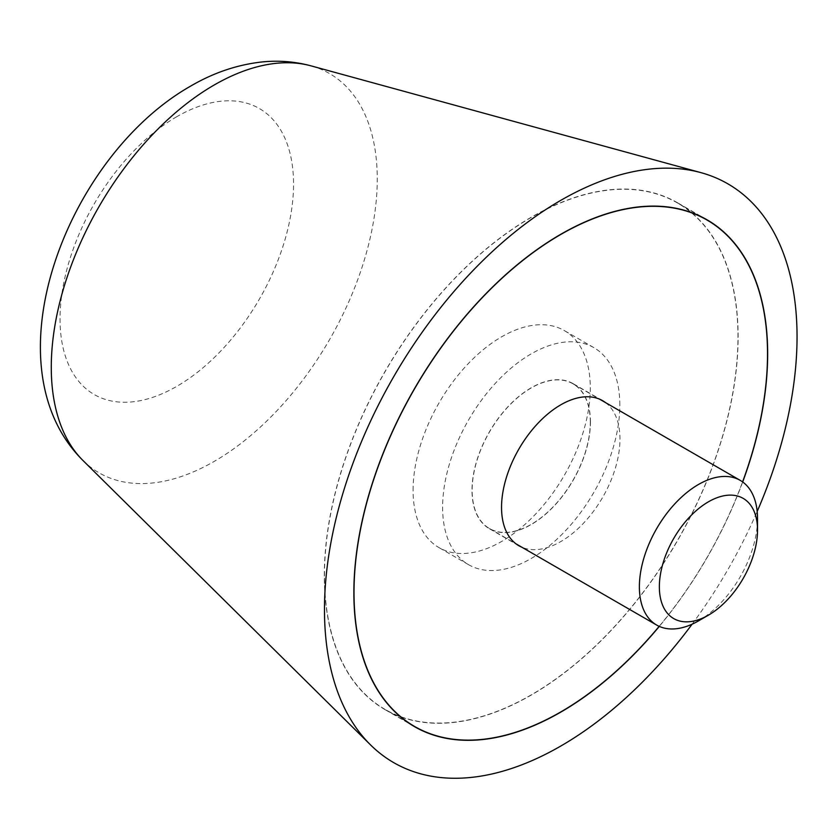 <?xml version="1.0" encoding="UTF-8"?>
<svg xmlns="http://www.w3.org/2000/svg" width="839" height="839" viewBox="0 0 839 839"><rect width="100%" height="100%" fill="white"/><g stroke="black" fill="none" stroke-linecap="round" stroke-linejoin="round"><path stroke-width="0.63" stroke-dasharray="4.2 3.15" d="M324.315 575.617A292.601 168.933 -60 0 1 452.043 281.149A292.601 168.933 -60 0 1 677.524 202.765A292.601 168.933 -60 0 1 738.121 336.712A292.601 168.933 -60 0 1 610.404 631.18A292.601 168.933 -60 0 1 384.923 709.563A292.601 168.933 -60 0 1 324.315 575.617M742.693 481.964A292.601 168.933 -60 0 1 659.307 626.397M692.112 624.185A334.163 192.928 120 0 0 757.177 511.475M324.473 575.533A292.392 168.817 -60 0 1 452.106 281.275A292.392 168.817 -60 0 1 677.419 202.944A292.392 168.817 -60 0 1 737.974 336.796A292.392 168.817 -60 0 1 610.341 631.054A292.392 168.817 -60 0 1 385.028 709.385A292.392 168.817 -60 0 1 324.473 575.533M605.485 402.573A83.753 48.358 -60 0 1 619.979 439.028A83.753 48.358 -60 0 1 585.339 521.239A83.753 48.358 -60 0 1 521.942 547.269M590.446 421.975A83.753 48.358 120 0 0 573.1 383.633A83.753 48.358 120 0 0 508.56 406.076A83.753 48.358 120 0 0 472 490.354A83.753 48.358 120 0 0 489.347 528.696A83.753 48.358 120 0 0 553.887 506.253A83.753 48.358 120 0 0 590.446 421.975M659.181 626.345A292.392 168.817 120 0 0 742.588 481.89M590.299 422.059A83.543 48.232 120 0 0 572.995 383.811A83.543 48.232 120 0 0 508.612 406.191A83.543 48.232 120 0 0 472.147 490.27A83.543 48.232 120 0 0 489.452 528.518A83.543 48.232 120 0 0 553.824 506.127A83.543 48.232 120 0 0 590.299 422.059M619.832 405.006A125.315 72.353 120 0 0 593.876 347.64A125.315 72.353 120 0 0 497.317 381.21A125.315 72.353 120 0 0 442.614 507.322A125.315 72.353 120 0 0 468.571 564.689A125.315 72.353 120 0 0 565.129 531.118A125.315 72.353 120 0 0 619.832 405.006M413.082 490.27A125.315 72.353 -60 0 1 467.774 364.157A125.315 72.353 -60 0 1 564.343 330.587A125.315 72.353 -60 0 1 590.299 387.954A125.315 72.353 -60 0 1 535.597 514.066A125.315 72.353 -60 0 1 439.028 547.636A125.315 72.353 -60 0 1 413.082 490.27M698.447 620.923A83.543 48.232 120 0 0 757.523 518.607M83.071 460.601A230.505 133.086 120 0 0 214.26 461.377A230.505 133.086 120 0 0 377.256 179.064A230.505 133.086 120 0 0 310.975 65.841M176.788 116.705A165.126 95.331 120 0 0 60.03 318.946A165.126 95.331 120 0 0 176.788 386.349A165.126 95.331 120 0 0 293.545 184.119A165.126 95.331 120 0 0 176.788 116.705M707.057 219.818L677.524 202.765M414.456 726.616L384.923 709.563M701.425 216.808L677.419 202.944M602.633 400.685L573.1 383.633M518.88 545.749L489.347 528.696M409.033 723.249L385.028 709.385M572.995 383.811L599.57 399.165M593.876 347.64L564.343 330.587M468.571 564.689L439.028 547.636M489.452 528.518L516.037 543.861"/><path stroke-width="1.26" d="M757.177 511.475A334.163 192.928 120 0 0 797.05 336.796A334.163 192.928 120 0 0 700.964 172.645A334.163 192.928 120 0 0 454.214 291.196A334.163 192.928 120 0 0 324.473 609.638A334.163 192.928 120 0 0 370.565 744.927A334.163 192.928 120 0 0 692.112 624.185M659.307 626.397A292.601 168.933 -60 0 1 414.456 726.616A292.601 168.933 -60 0 1 353.859 592.67A292.601 168.933 -60 0 1 481.576 298.202A292.601 168.933 -60 0 1 707.057 219.818A292.601 168.933 -60 0 1 767.664 353.764A292.601 168.933 -60 0 1 742.693 481.964M742.588 481.89A292.392 168.817 120 0 0 767.517 353.848A292.392 168.817 120 0 0 706.952 219.996A292.392 168.817 120 0 0 481.638 298.327A292.392 168.817 120 0 0 354.006 592.586A292.392 168.817 120 0 0 414.56 726.438A292.392 168.817 120 0 0 659.181 626.345M521.942 547.269A83.753 48.358 -60 0 1 518.88 545.749A83.753 48.358 -60 0 1 501.544 507.406A83.753 48.358 -60 0 1 538.093 423.129A83.753 48.358 -60 0 1 602.633 400.685A83.753 48.358 -60 0 1 605.485 402.573M599.57 399.165L740.218 480.359A83.543 48.232 120 0 1 757.523 518.607L757.523 530.143A69.406 40.073 120 0 0 708.441 501.806A69.406 40.073 120 0 0 659.36 586.818A69.406 40.073 120 0 0 708.441 615.155A69.406 40.073 120 0 0 757.523 530.143M740.218 480.359A83.543 48.232 120 0 0 675.846 502.739A83.543 48.232 120 0 0 639.381 586.818A83.543 48.232 120 0 0 656.675 625.065A83.543 48.232 120 0 0 698.447 620.923L708.441 615.155M83.071 460.601C-13.372 364.965 67.11 156.211 190.631 86.113C213.4 72.794 237.122 64.75 261.81 61.981C278.496 60.24 294.888 61.53 310.975 65.841A230.505 133.086 120 0 0 214.26 84.959A230.505 133.086 120 0 0 51.273 367.272A230.505 133.086 120 0 0 83.071 460.601L370.565 744.927M310.975 65.841L700.964 172.645M706.952 219.996L701.425 216.808M414.56 726.438L409.033 723.249M516.037 543.861L656.675 625.065"/></g></svg>
